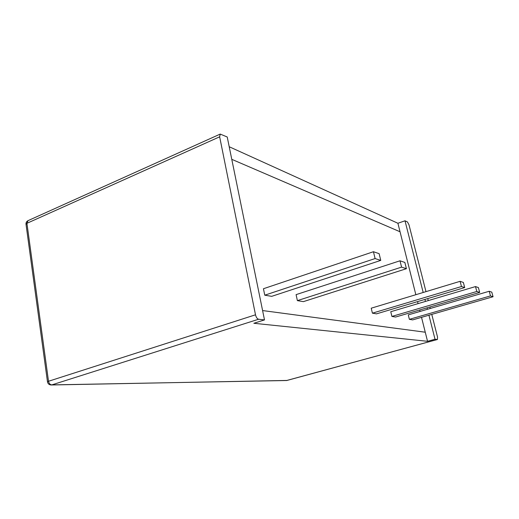 <?xml version="1.0" encoding="UTF-8"?>
<svg xmlns="http://www.w3.org/2000/svg" width="519" height="519" viewBox="0 0 519 519"><rect width="100%" height="100%" fill="white"/><g stroke="black" fill="none" stroke-linecap="round" stroke-linejoin="round"><path stroke-width="0.78" d="M286.988 380.446L51.472 384.975M431.769 314.391L437.53 337.032L437.426 339.51L435.026 339.257L427.539 341.301L253.849 323.279L264.502 319.912L258.598 319.243C257.19 318.835 256.152 317.356 255.504 314.806L48.507 381.264L47.501 381.952C47.936 383.755 49.097 384.767 50.985 384.981L51.816 384.897C50.09 384.702 48.987 383.496 48.507 381.264L26.93 223.306L28.013 220.659C26.605 221.379 25.924 222.515 25.976 224.065M47.476 381.75L26.041 224.48L26.93 223.306L219.654 136.815L220.225 134.084L227.225 136.997L264.502 319.912M229.21 146.741L397.911 223.267L405.008 220.796L407.46 221.95L408.978 224.785L425.982 291.639M255.504 314.806L219.654 136.815M415.842 294.701L400.045 231.772L231.772 159.327L400.045 231.772L397.911 223.267M262.595 310.557L425.262 332.218L262.595 310.557M427.539 341.301L421.525 317.343M405.008 220.796L423.173 292.482M424.931 299.424L425.444 301.429M427.059 307.819L427.435 309.292M428.934 315.208L435.026 339.257M427.747 298.581L428.259 300.598M429.888 306.995L430.264 308.461M417.574 301.61L418.08 303.615M419.676 309.979L420.046 311.445M380.758 260.395L271.709 296.343L264.768 295.188L263.444 288.733L373.446 251.721L375.101 258.559L380.758 260.395L379.123 253.661L373.446 251.721M264.768 295.188L375.101 258.559M406.416 268.699L303.381 301.636L297.381 300.631L296.089 294.63L400 260.791L401.576 267.129L406.416 268.699L404.852 262.452L400 260.791M297.381 300.631L401.576 267.129M464.706 287.571L376.502 313.852L372.408 313.165L371.228 308.195L460.094 281.324L461.475 286.527L464.706 287.571L463.337 282.427L460.094 281.324M372.408 313.165L461.475 286.527M479.692 292.418L395.569 317.038L391.91 316.428L390.768 311.718L475.495 286.579L476.818 291.49L479.692 292.418L478.375 287.565L475.495 286.579M391.91 316.428L476.818 291.49M493.05 296.745L412.663 319.892L409.374 319.341L408.271 314.877L489.216 291.269L490.487 295.914L493.05 296.745L491.791 292.145L489.216 291.269M409.374 319.341L490.487 295.914M437.329 339.517L286.722 380.518L51.816 384.897L258.598 319.243M286.384 380.576L437.426 339.51M28.013 220.659L220.225 134.084"/></g></svg>
